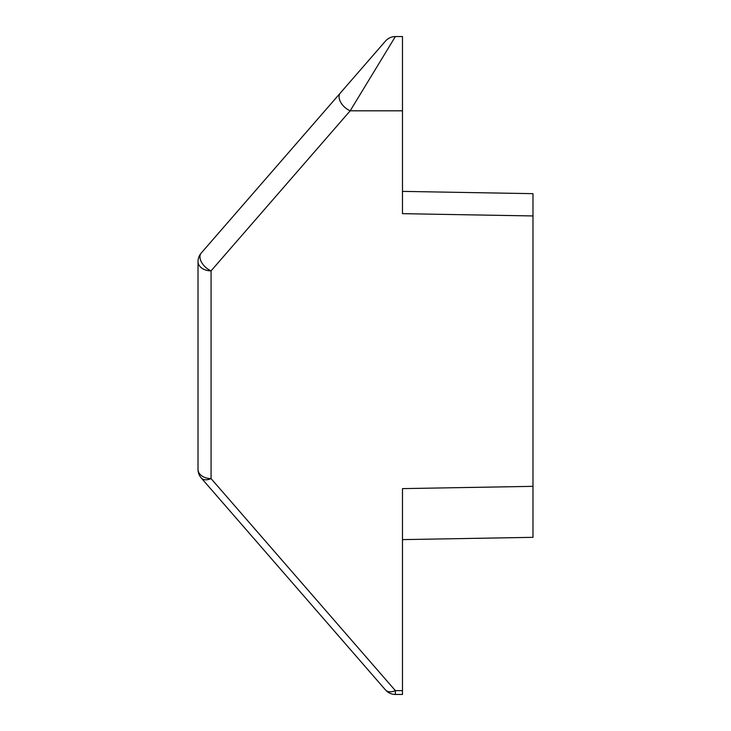 <?xml version="1.0" encoding="UTF-8"?>
<svg xmlns="http://www.w3.org/2000/svg" width="731" height="731" viewBox="0 0 731 731"><rect width="100%" height="100%" fill="white"/><g stroke="black" fill="none" stroke-linecap="round" stroke-linejoin="round"><path stroke-width="1.1" d="M395.37 36.55A13.048 13.048 0 0 0 385.52 41.037L340.335 93.02A13.048 7.858 41 0 0 350.186 110.81L395.37 36.55L402.479 36.55L402.479 213.671L532.981 215.947L532.981 193.669L402.479 191.385M532.981 537.331L402.479 539.615L532.981 537.331L532.981 215.947M201.217 477.937A13.048 7.858 -41 0 0 211.067 478.604A13.048 9.229 0 0 1 198.019 469.375A13.048 13.048 0 0 0 201.217 477.937L385.52 689.963A13.048 13.048 0 0 0 395.37 694.45L402.479 694.45L402.479 488.619L532.981 486.343M340.335 93.02L201.217 253.063A13.048 7.858 41 0 0 211.067 270.854L350.186 110.81L402.479 110.81M201.217 253.063A13.048 13.048 0 0 0 198.019 261.625A13.048 9.229 0 0 0 211.067 270.854L211.067 478.604L395.37 690.631L402.479 690.631M198.019 469.375L198.019 261.625M385.52 689.963A13.048 7.858 -41 0 0 395.37 690.631L395.37 694.45"/></g></svg>
